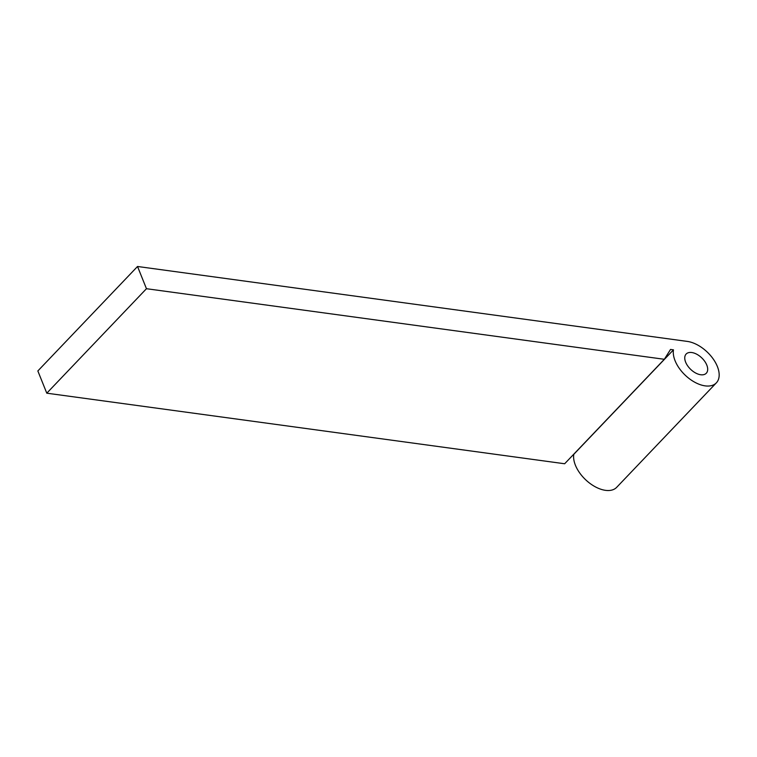 <?xml version="1.0" encoding="UTF-8"?>
<svg xmlns="http://www.w3.org/2000/svg" width="757" height="757" viewBox="0 0 757 757"><rect width="100%" height="100%" fill="white"/><g stroke="black" fill="none" stroke-linecap="round" stroke-linejoin="round"><path stroke-width="1.14" d="M706.792 365.073A13.919 7.986 43.7 0 0 696.8 354.257A13.919 7.986 43.7 0 0 686.154 354.03A13.919 7.986 43.7 0 0 685.653 362.196A13.919 7.986 43.7 0 0 695.645 373.012A13.919 7.986 43.7 0 0 706.29 373.239A13.919 7.986 43.7 0 0 706.792 365.073M675.083 360.748A27.829 15.963 43.7 0 0 695.068 382.399A27.829 15.963 43.7 0 0 716.359 382.843A27.829 15.963 43.7 0 0 717.371 366.511A27.829 15.963 43.7 0 0 687.29 341.407L137.528 266.483L146.461 288.71L664.334 359.291L670.532 349.45L673.475 349.848A27.829 15.963 43.7 0 0 675.083 360.748M573.674 454.304L573.797 454.323A27.829 15.963 43.7 0 0 575.405 465.224A27.829 15.963 43.7 0 0 595.39 486.865A27.829 15.963 43.7 0 0 616.69 487.319L716.359 382.843M137.528 266.483L37.85 370.949L46.783 393.186L564.656 463.757L664.334 359.291M673.475 349.848L573.797 454.323M146.461 288.71L46.783 393.186"/></g></svg>
